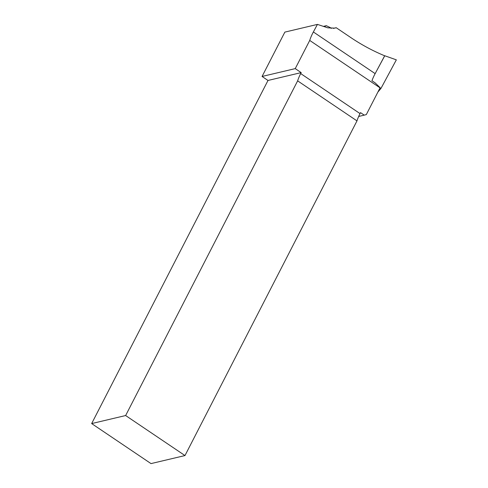 <?xml version="1.0" encoding="UTF-8"?>
<svg xmlns="http://www.w3.org/2000/svg" width="488" height="488" viewBox="0 0 488 488"><rect width="100%" height="100%" fill="white"/><g stroke="black" fill="none" stroke-linecap="round" stroke-linejoin="round"><path stroke-width="0.73" d="M262.062 76.463L295.246 68.613L309.728 40.431A23.143 7.674 124 0 1 313.363 31.964L317.438 24.4L284.858 32.11L262.062 76.463L267.997 80.465L91.659 423.578L151.006 463.6L184.982 455.56L356.984 120.884A23.143 7.674 124 0 1 360.034 113.594L360.528 112.636L364.237 115.138L366.311 114.601L380.054 87.858L380.939 88.462L377.889 92.073M313.363 31.964L375.144 73.627A23.143 7.674 -56 0 0 374.888 74.115A23.143 7.674 124 0 0 371.954 80.74L375.156 82.905L380.109 87.675A23.143 7.674 -56 0 0 380.054 87.858L309.728 40.431M295.246 68.613L301.181 72.614L300.687 73.572A23.143 7.674 -56 0 0 297.637 80.862L356.984 120.884M358.662 116.455L364.237 115.138M297.637 80.862L125.636 415.538L184.982 455.56M91.659 423.578L125.636 415.538M267.997 80.465L301.181 72.614M333.286 28.402L336.201 27.712L334.762 28.145L327.735 27.816L317.438 24.4M375.144 73.627L384.733 55.809C372.917 50.923 361.602 44.841 350.799 37.558L336.201 27.712M384.678 55.785L374.888 74.115M384.764 55.76L396.341 59.847L380.939 88.462M324.294 26.675L326.338 25.687L331.34 28.115L331.163 28.469M326.338 25.687L323.41 26.383M300.687 73.572L360.034 113.594"/></g></svg>
